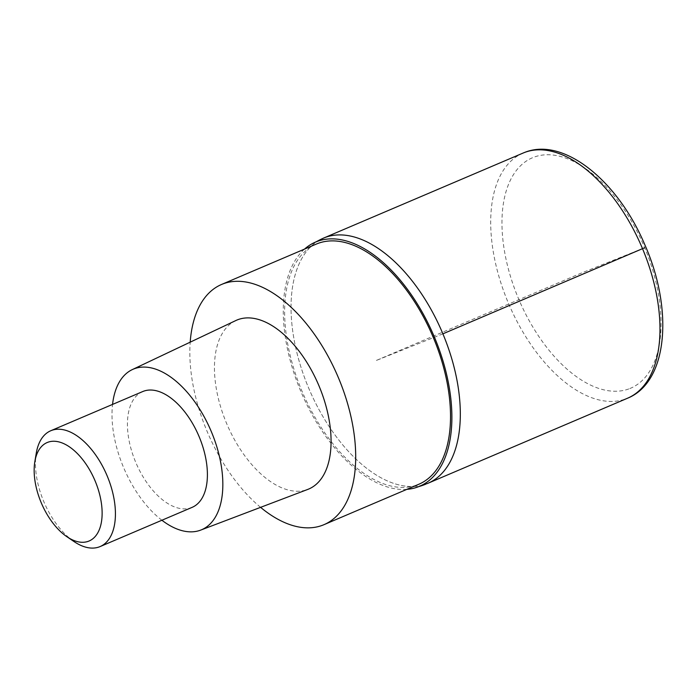 <?xml version="1.0" encoding="UTF-8"?>
<svg xmlns="http://www.w3.org/2000/svg" width="697" height="697" viewBox="0 0 697 697"><rect width="100%" height="100%" fill="white"/><g stroke="black" fill="none" stroke-linecap="round" stroke-linejoin="round"><path stroke-width="0.52" stroke-dasharray="3.48 2.61" d="M425.562 484.267A104.916 88.083 68.2 0 0 427.095 483.631A133.24 72.375 66.9 0 1 308.78 388.334A133.24 72.375 66.9 0 1 323.452 238.139A133.24 72.375 -113.1 0 0 308.78 388.334A133.24 72.375 -113.1 0 0 427.095 483.631A133.24 72.375 -113.1 0 0 427.914 483.291M406.874 489.346A132.718 72.087 66.9 0 1 301.261 392.428A132.718 72.087 66.9 0 1 304.502 249.117M316.394 244.046A130.566 70.92 -113.1 0 0 302.019 391.235A130.566 70.92 -113.1 0 0 417.965 484.615A130.566 70.92 -113.1 0 0 418.766 484.284M260.582 507.346A130.566 70.92 66.9 0 1 190.194 342.166M235.795 320.559A91.804 49.862 -113.1 0 0 226.891 424.116A91.804 49.862 -113.1 0 0 307.752 489.425M161.896 520.241A87.256 47.396 66.9 0 1 112.548 404.417M142.737 391.548A62.948 34.197 -113.1 0 0 135.81 462.512A62.948 34.197 -113.1 0 0 191.701 507.529A62.948 34.197 -113.1 0 0 192.093 507.372M73.908 541.491A62.948 34.197 66.9 0 1 36.27 453.163M442.9 333.837L375.683 360.715L581.516 272.997L644.699 247.74M523.107 153.052A133.24 72.375 -113.1 0 0 508.444 303.256A133.24 72.375 -113.1 0 0 626.76 398.545A133.24 72.375 -113.1 0 0 627.579 398.205M629.853 388.543A125.251 68.036 -113.1 0 0 644.699 247.74A125.251 68.036 -113.1 0 0 533.188 157.461A125.251 68.036 -113.1 0 0 518.341 298.255A125.251 68.036 -113.1 0 0 629.853 388.543"/><path stroke-width="1.05" d="M304.502 249.117A132.718 72.087 66.9 0 1 311.35 244.168A132.718 72.087 66.9 0 1 316.368 241.737A132.718 72.087 66.9 0 1 434.527 337.4A132.718 72.087 66.9 0 1 418.792 486.593A132.718 72.087 66.9 0 1 415.185 487.839L427.914 483.291A133.24 72.375 -113.1 0 0 442.578 333.088A133.24 72.375 -113.1 0 0 324.262 237.799A133.24 72.375 -113.1 0 0 323.452 238.139A133.24 72.375 66.9 0 1 324.262 237.799A133.24 72.375 66.9 0 1 442.578 333.088A133.24 72.375 66.9 0 1 427.914 483.291A133.24 72.375 66.9 0 1 427.095 483.631M415.185 487.839A132.718 72.087 66.9 0 1 406.874 489.346M323.948 524.684L418.766 484.284A130.566 70.92 -113.1 0 0 433.133 337.095A130.566 70.92 -113.1 0 0 317.196 243.715A130.566 70.92 -113.1 0 0 316.394 244.046L221.576 284.454A130.566 70.92 66.9 0 1 222.378 284.123A130.566 70.92 66.9 0 1 338.315 377.504A130.566 70.92 66.9 0 1 323.948 524.684A130.566 70.92 66.9 0 1 323.147 525.015A130.566 70.92 66.9 0 1 260.582 507.346M190.194 342.166A130.566 70.92 66.9 0 1 221.576 284.454M200.675 530.112L307.752 489.425A91.804 49.862 -113.1 0 0 308.187 489.25A91.804 49.862 -113.1 0 0 319.069 386.051A91.804 49.862 -113.1 0 0 237.337 319.879A91.804 49.862 -113.1 0 0 235.795 320.559L132.273 369.61A87.256 47.396 66.9 0 1 133.746 368.966A87.256 47.396 66.9 0 1 211.426 431.861A87.256 47.396 66.9 0 1 201.084 529.955A87.256 47.396 66.9 0 1 200.675 530.112A87.256 47.396 66.9 0 1 161.896 520.241M112.548 404.417A87.256 47.396 66.9 0 1 132.273 369.61M100.115 546.57L192.093 507.372A62.948 34.197 -113.1 0 0 199.02 436.409A62.948 34.197 -113.1 0 0 143.12 391.392A62.948 34.197 -113.1 0 0 142.737 391.548L50.759 430.746A62.948 34.197 66.9 0 1 51.142 430.589A62.948 34.197 66.9 0 1 107.042 475.607A62.948 34.197 66.9 0 1 100.115 546.57A62.948 34.197 66.9 0 1 99.723 546.727A62.948 34.197 66.9 0 1 73.908 541.491L66.842 536.673A53.503 29.065 66.9 0 1 34.85 461.597A53.503 29.065 66.9 0 1 47.492 442.403A53.503 29.065 66.9 0 1 95.132 480.974A53.503 29.065 66.9 0 1 88.789 541.125A53.503 29.065 66.9 0 1 66.842 536.673M34.85 461.597L36.27 453.163A62.948 34.197 66.9 0 1 50.759 430.746M644.699 247.74L442.9 333.837M523.926 152.713A133.24 72.375 -113.1 0 0 523.107 153.052L524.048 152.669C563.612 136.063 618.169 181.386 644.873 244.865C673.293 309.041 668.179 381.747 627.579 398.205A133.24 72.375 -113.1 0 0 642.242 248.01A133.24 72.375 -113.1 0 0 523.926 152.713M418.792 486.593A104.916 88.083 68.2 0 0 425.562 484.267M316.368 241.737A104.916 88.083 -111.8 0 1 324.271 237.799M311.35 244.168L323.452 238.139L523.107 153.052M427.914 483.291L627.579 398.205"/></g></svg>
